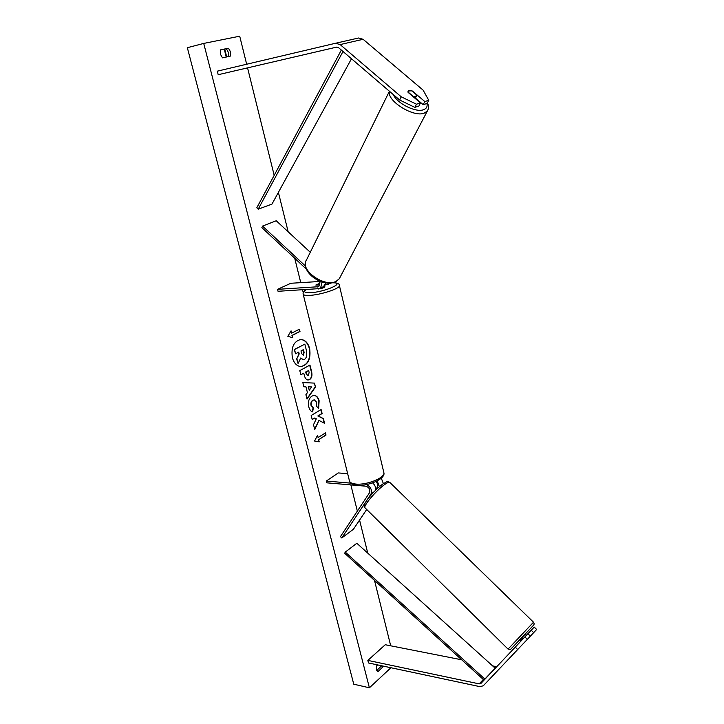 <?xml version="1.0" encoding="UTF-8"?>
<svg xmlns="http://www.w3.org/2000/svg" width="724" height="724" viewBox="0 0 724 724"><rect width="100%" height="100%" fill="white"/><g stroke="black" fill="none" stroke-linecap="round" stroke-linejoin="round"><path stroke-width="1.09" d="M323.474 286.65L325.854 282.876M319.112 281.509L290.813 283.274L277.554 289.329L278.052 291.292L319.311 288.623C321.375 287.193 321.872 284.822 320.795 281.527M277.554 289.329L318.334 286.731C320.08 285.283 320.144 283.238 318.533 280.577M306.252 269.02L261.871 227.635L262.559 226.078L276.242 220.757L310.279 252.278M305.365 265.97L262.559 226.078M319.673 283.356L315.818 285.048L319.583 285.012M325.266 284.975L330.949 283.093M329.357 283.165L327.999 284.496M424.816 101.55L428.762 100.301L427.133 103.423L423.187 104.69L424.816 101.55L412.445 91.034L408.888 90.527L408.128 91.025L408.065 92.355L420.481 102.935L416.463 104.211L414.834 107.369L418.852 106.084L420.481 102.935M414.834 107.369L399.648 100.002L401.25 96.817L340.144 44.58L335.574 43.25L217.3 71.169L218.205 74.708L336.696 47.105M399.648 100.002L338.714 47.82L336.416 47.16L218.205 74.708M428.762 100.301L423.124 90.156L363.104 39.295L358.588 38.001L335.601 43.241M423.187 104.69L415.395 98.048M401.25 96.817L416.463 104.211M527.353 639.346L530.384 636.125L527.914 633.708L480.908 683.465L479.188 683.872L367.846 660.397L368.498 662.967L479.804 686.624L483.243 685.818L527.353 639.346L524.873 636.921M515.226 647.12L517.687 649.546M494.583 667.673L495.696 666.505L492.61 665.89M461.695 659.799L385.249 644.731L367.846 660.397M531.208 630.242L533.669 632.649L536.656 629.482L534.203 627.084L527.923 633.717M533.669 632.649L530.375 636.115M366.389 484.564C370.76 486.881 372.299 490.03 371.023 493.994L341.782 537.968L353.403 529.28L366.697 509.461M372.616 482.872C375.15 485.216 376.082 487.723 375.403 490.383M347.656 473.668L338.298 472.935L326.307 481.053L326.759 482.827L365.901 486.202C369.177 487.424 370.407 489.56 369.611 492.61L340.443 536.629L341.782 537.968M381.295 478.193L383.385 483.605M375.72 489.524L377.412 486.99C378.236 485.207 377.711 483.397 375.847 481.569M326.307 481.053L350.814 483.143M379.403 486.7L377.195 480.908M324.841 286.713L324.868 286.822C323.936 287.799 321.746 288.514 318.279 288.985M319.673 283.383L315.818 285.048L319.61 284.903M412.861 96.129L407.947 91.939L408.128 91.025L411.784 90.781L416.68 94.953L415.757 96.373L412.743 96.346M309.637 348.488C307.971 342.769 305.012 339.764 300.768 339.493C293.754 341.276 290.957 347.33 292.36 357.674C294.034 363.303 296.94 366.272 301.084 366.579C308.171 364.869 311.021 358.842 309.637 348.488M300.931 366.579C307.926 364.751 310.732 358.724 309.338 348.497C307.709 342.85 304.804 339.855 300.614 339.502M383.648 666.189L377.982 671.601L376.426 669.51L376.534 665.89L377.611 664.904M220.34 54.11L222.503 57.848L230.232 56.173C231.056 53.214 230.395 50.58 228.241 48.246L220.476 49.875L220.34 54.11M312.632 411.884C310.922 411.485 309.619 409.757 308.714 406.707C307.781 401.92 308.867 398.363 311.981 396.055L314.189 395.44C316.497 395.576 318.144 397.349 319.13 400.761L318.632 408.182L316.261 406.083L316.614 402.191L314.334 399.883L313.076 400.245C311.474 401.349 310.877 403.051 311.293 405.331L313.347 407.938L312.632 411.884M309.691 365.186L311.257 371.43C312.171 375.394 311.519 378.118 309.284 379.584L308.08 380.019C306.333 379.865 305.066 378.272 304.279 375.231L303.763 373.177L300.849 374.788L299.79 370.616L309.953 365.05L311.555 371.43C312.469 375.394 311.809 378.118 309.573 379.593L307.926 380.019M318.958 420.409L324.56 423.314L323.366 418.553L318.117 415.974L322.117 413.558L321.103 409.522L311.175 415.486L312.207 419.549L314.786 417.992L316.288 418.789L313.519 424.716L314.75 429.576L318.958 420.409L314.641 429.151M203.725 43.422L187.344 47.703L353.764 684.198L369.403 687.8L203.725 43.422L239.716 36.2L246.667 64.237M369.403 687.8L390.933 667.736M390.707 645.808L374.516 580.431M367.756 553.145L359.575 520.085M357.348 511.117L350.859 484.908M303.22 292.587L302.56 289.899M300.759 282.65L294.722 258.269M288.17 231.798L278.396 192.367M274.188 175.353L247.563 67.884M291.645 333.131L291.066 330.832L287.853 336.352L292.813 337.728L292.234 335.429L299.998 331.483L299.419 329.194L291.645 333.131L290.858 331.185M319.212 441.857L314.524 441.025L317.555 435.341L318.108 437.513L325.465 432.898L326.008 435.061L318.66 439.685L319.212 441.857M307.428 392.598L305.962 386.833L303.899 386.806L302.813 382.534L314.488 383.114L315.474 387.032L307.012 399.087L305.899 394.707L307.428 392.598M228.15 56.626C228.947 53.685 228.268 51.069 226.141 48.779L220.44 49.974M381.648 665.763L376.77 670.433M226.141 48.779L228.241 48.246M381.584 665.999L383.584 666.424M304.714 359.366L303.365 359.747L300.759 357.973L298.08 363.511L296.849 358.661L299.202 353.936L298.741 352.09L295.6 353.755L294.532 349.529L304.822 344.126L306.614 351.267L306.741 356.76L304.714 359.366M295.6 353.755L294.234 349.529L304.822 344.126M296.849 358.661L298.903 353.936L298.478 352.235M296.55 358.661L298.08 363.511M303.22 359.747L300.632 358.226M299.157 329.329L299.998 331.483M292.496 337.637L291.935 335.438L299.7 331.483M317.365 435.703L318.108 437.513M318.66 439.685L325.719 435.043L325.212 433.061M318.37 439.667L318.904 441.803M312.171 419.386L314.786 417.992M324.225 423.142L323.076 418.544L317.827 415.965L321.818 413.549L320.85 409.675M308.406 375.539L309.13 372.417L308.641 370.471L305.971 371.955L306.469 373.919L307.872 375.693L308.406 375.539M305.971 371.955L308.641 370.471M305.673 371.955L306.171 373.919L307.718 375.684M300.804 374.643L303.763 373.177M314.044 395.44C316.279 395.657 317.881 397.422 318.841 400.752L318.415 407.992M314.189 399.892L312.777 400.236C311.175 401.349 310.587 403.042 310.994 405.322L313.347 407.938M313.049 407.929L312.361 411.775M308.451 386.869L309.293 390.173L311.709 386.906L308.162 386.86L309.293 390.173M308.162 386.86L311.709 386.906M303.899 386.806L305.962 386.833M302.813 382.543L314.488 383.114M314.198 383.114L315.474 387.032M315.175 387.032L306.931 398.77M303.447 355.276L304.116 352.353L303.428 349.611L300.976 350.914L301.673 353.683L303.447 355.276L303.827 352.353L303.166 349.746M526.104 635.02L525.19 634.124L519.461 640.17L520.375 641.075L523.226 638.061L520.674 641.364M376.317 488.419L376.878 488.971L375.666 488.591M341.339 50.074L256.812 207.761L258.187 209.2L271.989 204.078L351.484 58.753M343.004 51.495L258.187 209.2M484.039 680.144L344.669 553.254L345.285 552.086L356.823 543.262L495.171 668.207L484.854 679.067L345.285 552.086M494.619 668.931L495.171 668.207M484.112 680.071L484.854 679.067M317.384 287.003L318.922 286.279M340.144 44.58L363.104 39.295M479.188 683.872L483.342 679.501M371.023 493.994L373.865 491.94M306.252 289.691C303.256 291.872 304.614 292.885 310.315 292.713C324.732 292.134 346.325 282.496 332.823 282.812M339.33 285.238L339.438 285.718C339.827 288.65 320.279 294.994 309.474 295.383C305.238 295.564 303.121 295.075 303.112 293.908C302.922 292.288 303.872 290.894 305.953 289.709M303.229 294.387L349.348 480.483C349.565 482.456 351.764 483.65 355.927 484.075C366.579 485.279 384.824 477.931 383.919 472.899L383.711 472.039M393.349 94.618C396.833 103.333 415.775 112.817 423.486 109.74C426.499 108.663 427.64 106.582 426.907 103.496M428.047 109.65L427.341 111.044L424.192 113.17C413.404 117.659 386.417 100.636 389.485 91.296M389.403 91.233L306.487 259.997C299.03 269.536 324.479 287.89 336.153 281.328L339.312 278.731L340.054 277.31M226.703 56.934L224.721 49.078M519.497 640.206L525.217 634.161M508.058 649.111L510.547 649.41L530.339 628.631C535.461 623.255 533.615 624.875 534.122 623.663L533.516 622.224L508.058 649.111L365.158 507.949C362.226 507.099 375.792 490.727 384.571 484.6C387.24 482.691 388.951 481.922 389.702 482.302L389.892 482.492M319.311 288.623L323.809 286.487M335.574 43.25L358.588 38.001M349.538 481.279C350.335 483.469 352.814 484.79 356.968 485.234C367.72 486.428 385.503 479.053 383.919 472.899L339.438 285.718C339.692 283.853 337.619 282.858 333.23 282.722M324.633 285.853L324.868 286.822M427.468 102.781C428.825 106.03 428.78 108.79 427.341 111.044L339.312 278.731L335.646 281.862C321.356 287.69 301.827 271.98 305.754 261.509M416.499 95.885L415.196 98.437M226.25 57.033L224.268 49.169M382.67 484.103C389.005 480.555 386.435 481.496 389.702 482.302L533.516 622.224M382.525 484.211C375.856 489.424 370.353 495.216 365.991 501.587C363.973 504.999 363.629 507.053 364.968 507.75"/></g></svg>
